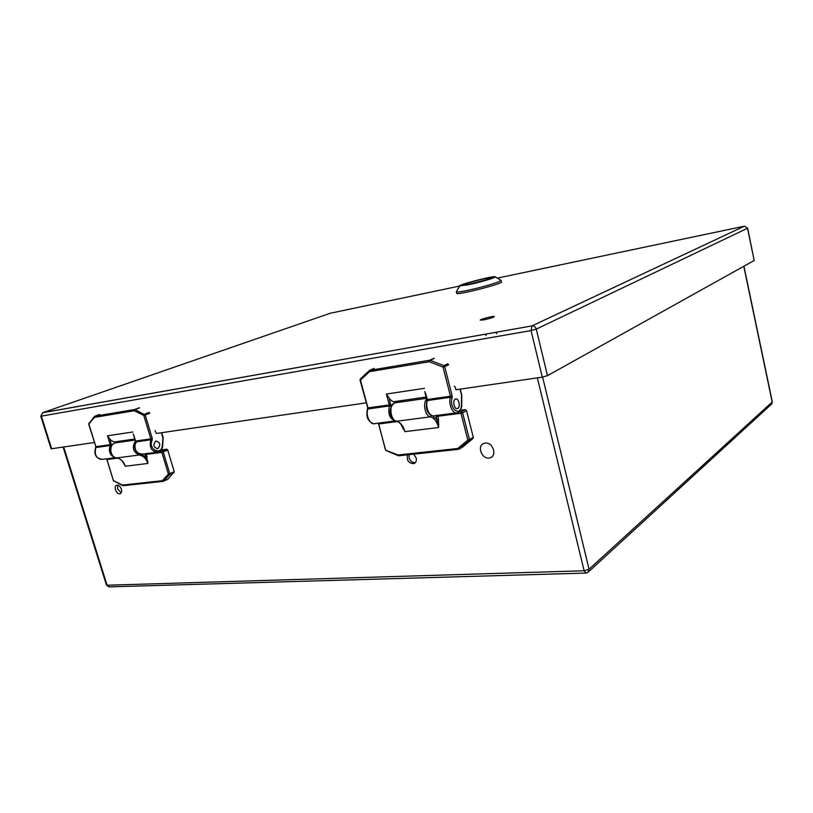 <?xml version="1.0" encoding="UTF-8"?>
<svg xmlns="http://www.w3.org/2000/svg" width="813" height="813" viewBox="0 0 813 813"><rect width="100%" height="100%" fill="white"/><g stroke="black" fill="none" stroke-linecap="round" stroke-linejoin="round"><path stroke-width="1.22" d="M467.821 284.54L487.556 279.509M484.599 278.727L491.387 277.822C492.617 278.798 463.085 286.328 463.664 284.896C463.197 284.276 475.92 280.526 484.599 278.727M468.237 284.814C479.416 282.518 496.001 277.619 495.28 276.857C495.757 275.089 458.42 284.621 459.812 285.912L468.237 284.814M456.479 291.501L456.672 293.32C455.93 295.729 503.338 283.656 501.519 281.898L500.859 280.211M459.812 285.912L456.296 291.816C456.703 292.314 460.249 291.887 466.926 290.526C479.528 287.792 489.934 284.957 498.135 282.03L501.154 280.383L495.28 276.857M483.694 319.895L480.259 320.129C479.69 319.316 494.426 315.586 494.355 316.572C493.227 317.507 489.68 318.615 483.694 319.895M457.729 408.451C460.93 407.008 458.664 397.496 455.483 399.041C452.109 400.148 454.284 410.098 457.556 408.533L457.729 408.451M369.275 370.616L360.301 379.021L360.261 379.966M434.254 358.421L430.138 360.281L443.868 365.637L444.691 366.612L443.014 367.09L450.473 396.226L452.13 395.748L444.691 366.612L448.756 364.712M461.56 395.311L461.489 404.478C461.398 417.902 448.613 409.091 452.119 397.872L452.13 395.748M367.72 407.78L360.027 380.128L360.301 379.021L369.315 370.555L374.143 368.38L369.885 370.21L369.498 371.653L369.498 370.403L429.64 360.23L429.284 361.724L429.64 360.23L433.756 358.37M367.466 409.305L367.496 407.953L389.295 404.935L386.409 394.031L389.275 398.289C391.287 401.144 393.462 402.181 395.789 401.419L426.236 397.029M400.585 400.728L400.88 401.998M425.423 392.994L427.394 399.508L450.473 396.226L450.463 397.293L452.119 397.872M460.382 410.24L465.219 409.589L461.306 411.713L462.627 412.75L466.53 410.626L465.219 409.589M466.53 410.626L473.308 437.343L469.457 439.599L462.627 412.75L460.981 413.228L461.306 411.713L458.857 412.028M462.81 446.926L473.024 438.431L473.308 437.343M396.5 421.266C398.837 421.866 400.9 423.786 402.689 427.028L404.945 431.662C403.238 425.799 400.453 422.333 396.612 421.266L430.372 416.835C425.158 416.144 422.475 402.974 426.754 399.061M378.706 423.075L378.472 423.776M385.321 449.437L378.716 423.99L397.364 421.551M398.543 455.697L398.106 454.985L398.98 455.768L458.39 449.294M473.024 438.431L469.172 440.687L458.654 449.294L457.8 448.481L398.106 454.985L386.094 450.372M469.172 440.687L467.821 440.077L469.457 439.599L469.172 440.687M427.049 401.795C425.524 408.217 426.957 412.791 431.347 415.504L430.372 416.835C434.152 417.953 436.896 421.51 438.614 427.506L436.845 419.559L432.526 415.89M437.719 415.321L438.471 419.091L436.845 419.559L436.114 416.734L437.74 416.266L460.981 413.228L467.821 440.077L457.8 448.481L459.152 449.081L463.024 446.794M438.471 419.091L438.614 427.506L404.945 431.662L403.583 428.756M403.268 428.969L401.185 424.671M438.847 424.498L438.207 424.406M457.709 408.39L457.546 408.472C454.315 410.016 452.17 400.199 455.504 399.102C458.644 397.577 460.869 406.967 457.709 408.39M157.966 448.634C160.903 444.741 160.191 442.211 155.862 441.022C152.722 444.823 153.362 447.384 157.773 448.705L157.966 448.634M89.095 422.943L88.82 423.898M139.602 407.852L134.978 409.579L145.192 414.986L143.779 415.372L150.852 438.878L152.255 438.481L145.192 414.986L149.795 413.228M162.946 437.689L162.346 445.229C161.655 456.225 147.753 449.528 152.143 440.219L152.255 438.481M95.853 446.561L88.658 424L94.359 416.541L99.552 414.467L94.908 416.165L94.44 417.364L94.897 416.165L134.643 409.518L134.186 410.758L134.643 409.518L139.267 407.801M95.66 447.902L95.67 446.693L110.212 444.66L107.489 435.788L110.04 439.244C112.113 441.52 114.43 442.292 116.991 441.571L134.734 439.01M122.224 440.819L122.509 441.845M133.881 435.402L135.588 441.042L150.852 438.878L150.791 439.742L152.143 440.219M161.065 449.965L166.787 449.203L162.305 451.093L163.261 451.957L167.742 450.056L166.787 449.203M167.742 450.056L174.216 471.703L169.775 473.694L163.261 451.957L161.868 452.353L162.305 451.093L159.399 451.479M174.104 472.587L169.663 474.568L163.535 481.184L167.966 479.182L174.216 471.703M122.743 461.449L125.314 466.235C123.667 461.459 120.781 458.705 116.645 457.953L139.155 455.006C133.078 452.099 131.808 447.445 135.344 441.053L135.537 441.906C133.85 449.762 136.289 453.817 142.844 454.071L156.391 452.292M106.91 458.796L106.859 459.396M113.322 480.392L106.889 459.548L117.56 458.146M122.763 485.646L122.296 485.066L123.21 485.686L162.885 481.367M146.472 453.593L146.452 454.365L161.868 452.353L168.393 474.091L169.775 473.694L169.663 474.568L168.393 474.091L162.265 480.707L163.179 481.357L162.265 480.707L122.296 485.066L113.373 480.564L122.499 485.585M139.836 454.101L139.155 455.006C143.281 455.778 146.177 458.593 147.834 463.451L145.761 457.048L141.462 454.304M147.143 456.662L145.761 457.048L145.07 454.762L146.452 454.365L147.295 460.951M147.783 461.032L147.834 463.451L125.314 466.235L124.135 463.857M123.983 464.02L122.793 461.764M157.956 448.593L157.763 448.664C153.403 447.353 152.773 444.823 155.872 441.073C160.151 442.242 160.842 444.741 157.956 448.593M154.998 430.626L156.381 433.461L366.124 402.862M459.741 286.024L330.322 313.229L42.743 412.679L531.956 325.911L744.393 226.177L747.635 228.168L754.19 260.495L747.503 228.27L536.265 329.113L547.484 375.667L542.312 377.151L531.052 330.576L41.341 416.124L51.636 448.735L94.379 442.506M51.636 448.735L51.067 448.725L40.772 416.144L42.743 412.679L40.772 416.144M547.484 375.667L754.19 260.495M454.233 386.277L455.219 387.049L455.91 389.762L542.312 377.151M485.219 443.115C492.81 441.876 497.495 455.737 490.168 457.749C482.404 460.727 476.062 445.504 484.172 443.339L485.219 443.115M121.381 489.182C120.294 486.408 118.779 485.087 116.828 485.219C113.098 485.93 116.462 494.893 120.019 493.765C121.533 493.156 121.98 491.631 121.381 489.182M407.587 454.833C406.47 460.321 408.533 463.258 413.776 463.644C415.941 462.739 416.744 460.849 416.175 457.973L413.665 454.172M121.218 492.841L117.58 488.877L117.753 485.209M415.331 462.648C412.394 462.831 410.311 461.235 409.081 457.841L409.102 454.67M460.006 389.163L461.56 395.26M373.645 423.756C367.781 421.408 365.728 416.561 367.496 409.213L367.954 407.974L360.484 380.118L369.498 371.653L429.284 361.724L443.014 367.09L443.868 365.637L447.933 363.736M394.925 420.941L375.179 423.543C370.403 425.727 365.25 415.463 367.923 408.98L389.275 405.961L390.87 406.52L389.275 398.289M456.073 412.913L434.559 415.738C429.955 417.973 424.853 407.262 427.384 400.555L450.463 397.293C447.993 404.081 453.065 414.955 457.597 412.709C460.493 411.012 461.865 408.329 461.703 404.64L461.774 395.26L460.219 389.132M400.728 401.287L400.718 402.018M386.409 394.031L424.498 388.329M395.443 420.961C389.945 419.203 387.892 414.203 389.275 405.961L389.295 404.935L390.911 404.478M427.069 399.325L426.855 400.931M435.981 415.545L436.114 416.734M396.022 402.689L394.468 402.913C388.594 404.671 390.443 420.504 396.612 421.266L396.043 421.104M161.35 432.729L162.824 437.668M101.442 459.518C95.69 457.993 93.749 454.03 95.629 447.628L95.893 446.693L88.871 424L94.44 417.364L134.186 410.758L143.779 415.372L144.572 414.183L149.186 412.425M115.375 457.678L103.109 459.294C96.534 459.071 94.105 455.158 95.832 447.526L110.151 445.504L111.472 445.961M141.188 454.304C135.415 452.709 133.454 448.613 135.304 442.018L150.791 439.742C149.125 447.689 151.564 451.794 158.108 452.069C161.096 450.626 162.63 448.4 162.702 445.382L163.189 437.648L161.706 432.679M111.503 445.88L110.04 439.244M122.357 441.276L122.316 441.876M107.489 435.788L132.844 431.998M115.08 457.567C109.968 455.524 108.322 451.5 110.151 445.504L110.212 444.66L111.584 444.274M135.547 440.9L133.18 433.898M135.344 441.032L135.344 442.323M163.535 481.184L167.966 479.182M139.846 453.939L138.982 453.735M138.281 453.43L135.253 449.863M134.887 444.802L136.503 441.764M144.968 453.786L145.07 454.762M116.706 442.679L114.999 442.922C108.566 444.599 109.979 457.536 116.645 457.953L116.432 457.922M744.515 226.156L497.363 278.117M531.052 330.576L536.265 329.113C535.513 326.856 534.09 325.789 532.007 325.901L531.052 330.576M42.418 412.791L532.007 325.901L744.393 226.177L747.635 228.168M63.678 446.987L107.092 585.228L584.12 570.767L537.352 377.872M542.617 377.1L589.049 569.212L772.187 402.018L743.783 266.298M585.685 573.074L109.389 586.864L106.462 585.055L108.861 586.884M584.12 570.767L586.122 573.063L587.85 572.454L589.049 569.212L584.12 570.767M771.761 403.939L772.299 401.805L771.151 404.478L588.673 571.702M485.717 334.113L486.083 335.586M496.235 332.243L496.601 333.726M457.556 408.533L456.804 408.634M433.075 415.951C427.597 414.02 425.545 408.98 426.886 400.839L424.793 391.47M426.571 398.319L394.468 402.913C386.155 409.884 391.815 420.016 396.236 421.215M385.738 450.382L378.34 423.126M385.829 450.422L398.258 455.676M398.98 455.768L458.471 449.315M157.773 448.705L156.929 448.827M135.049 440.057L114.999 442.922C107.407 446.063 110.446 457.302 116.483 457.943M116.605 457.963C119.572 458.42 121.991 460.219 123.85 463.349M113.586 481.083L106.737 458.817M167.752 479.304L163.464 481.245M123.21 485.686L162.976 481.377M63.119 447.069L106.462 585.055M743.925 266.217L772.299 401.805M415.077 462.902L413.776 463.644M120.588 493.511L120.019 493.765"/></g></svg>
